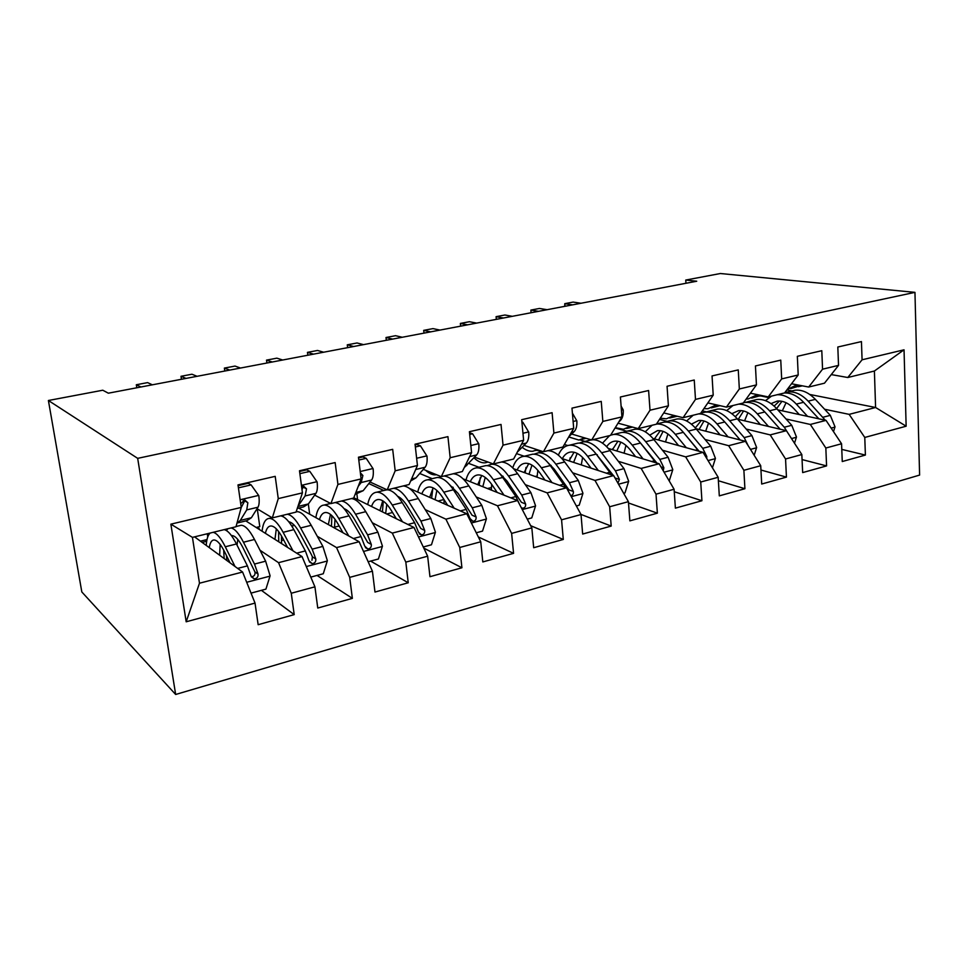 <?xml version="1.0" encoding="UTF-8"?>
<svg xmlns="http://www.w3.org/2000/svg" width="968" height="968" viewBox="0 0 968 968"><rect width="100%" height="100%" fill="white"/><g stroke="black" fill="none" stroke-linecap="round" stroke-linejoin="round"><path stroke-width="1.45" d="M175.656 694.48L919.6 475.082L914.954 292.36L137.674 458.348L175.656 694.48L81.82 591.956L48.4 400.498L137.674 458.348M186.183 621.795L170.864 524.16L241.25 507.413L235.998 526.749L192.451 537.373L199.481 583.22L186.183 621.795L255.032 603.088L258.154 624.699L294.212 614.62L291.271 593.251L314.927 586.826L317.758 608.037L352.364 598.369L349.702 577.376L372.426 571.205L374.979 592.053L408.23 582.772L405.822 562.13L427.65 556.201L429.961 576.698L461.917 567.768L459.752 547.477L480.745 541.778L482.814 561.936L513.572 553.345L511.624 533.392L531.831 527.899L533.683 547.719L563.291 539.454L561.561 519.828L581.018 514.54L582.663 534.046L611.195 526.072L609.659 506.76L628.401 501.666L629.865 520.857L657.369 513.173L656.014 494.164L674.091 489.251L675.386 508.139L701.921 500.734L700.723 482.016L718.171 477.284L719.297 495.87L744.912 488.719L743.884 470.291L760.727 465.717L761.695 484.036L786.44 477.115L785.556 458.977L801.831 454.549L802.666 472.59L826.575 465.911L825.837 448.027L841.567 443.755L842.257 461.53L865.392 455.069L841.785 449.394M809.756 394.46L875.592 407.492L906.145 426.21L904.039 349.811L862.077 359.793L861.447 341.583L837.816 347.016L838.53 365.384L822.558 369.183L821.796 350.706L797.342 356.321L798.201 374.979L781.672 378.911L780.765 360.132L755.439 365.952L756.444 384.901L739.334 388.979L738.269 369.897L712.049 375.935L713.21 395.186L695.484 399.409L694.25 380.025L667.061 386.268L668.392 405.846L650.012 410.214L648.608 390.515L620.403 397.001L621.928 416.893L602.846 421.431L601.249 401.393L571.979 408.133L573.697 428.364L553.902 433.071L552.099 412.695L521.691 419.689L523.615 440.271L503.045 445.159L501.025 424.444L469.419 431.704L471.573 452.649L450.18 457.731L447.93 436.641L415.054 444.203L417.45 465.523L395.186 470.811L392.681 449.346L358.45 457.211L361.112 478.918L337.929 484.423L335.158 462.571L299.487 470.763L302.427 492.869L278.264 498.617L275.202 476.353L237.995 484.895L241.25 507.413M906.145 426.21L864.775 437.451L865.392 455.069M48.4 400.498L102.79 390.225L108.343 393.189L696.73 281.228L685.755 280.054L685.961 283.285M743.726 402.422L744.344 402.567M777.8 409.863L826.019 420.378L810.325 424.456L786.052 418.999M729.69 406.318L730.997 406.608M841.567 443.755L826.019 420.378M825.837 448.027L810.325 424.456M904.039 349.811L874.394 371.022L847.786 377.508L831.27 374.592M862.077 359.793L847.786 377.508M702.357 410.868L706.458 411.836M737.616 419.18L786.403 430.675L770.189 434.898L746.219 429.066M691.237 415.695L691.963 415.877M801.831 454.549L786.403 430.675M785.556 458.977L770.189 434.898M838.53 365.384L824.482 383.195L808.679 387.043L791.534 383.764M822.558 369.183L808.679 387.043M659.498 419.41L667.025 421.322M696.028 428.727L745.433 441.323L728.65 445.691L705.043 439.472M760.727 465.717L745.433 441.323M743.884 470.291L728.65 445.691M798.201 374.979L784.588 392.923L768.241 396.916L750.418 393.202M781.672 378.911L768.241 396.916M615.067 427.989L626.72 431.22M652.952 438.48L703.046 452.346L685.671 456.86L662.439 450.217M718.171 477.284L703.046 452.346M700.723 482.016L685.671 456.86M756.444 384.901L743.315 402.99L726.399 407.117L707.862 402.918M739.334 388.979L726.399 407.117M579.977 439.896L585.023 441.42M608.279 448.426L659.135 463.757L641.143 468.427L618.334 461.312M564.392 444.481L567.744 445.522M596.482 454.5L597.329 454.754M674.091 489.251L659.135 463.757M656.014 494.164L641.143 468.427M713.21 395.186L700.59 413.409L683.081 417.692L663.758 412.912M695.484 399.409L683.081 417.692M536.804 450.277L541.874 451.935M561.876 458.529L613.651 475.578L594.993 480.43L572.657 472.795M516.489 453.605L524.208 456.243M549.86 465.015L551.143 465.451M628.401 501.666L613.651 475.578M609.659 506.76L594.993 480.43M668.392 405.846L656.352 424.214L638.202 428.63L618.044 423.173M650.012 410.214L638.202 428.63M513.572 468.706L566.498 487.836L547.138 492.869L525.309 484.666M468.766 463.43L479.003 467.278M501.436 475.699L503.178 476.353M581.018 514.54L566.498 487.836M561.561 519.828L547.138 492.869M621.928 416.893L610.493 435.394L591.678 439.98L571.628 434.015M602.846 421.431L591.678 439.98M463.067 478.833L517.565 500.553L497.479 505.768L476.208 496.947M419.737 473.497L432.212 478.676M451.052 486.505L453.23 487.4M531.831 527.899L517.565 500.553M511.624 533.392L497.479 505.768M573.697 428.364L562.94 446.998L543.423 451.754L524.003 445.377M553.902 433.071L543.423 451.754M409.367 488.368L466.77 513.754L445.909 519.175L425.242 509.64M368.796 483.564L383.788 490.486M398.489 497.286L400.921 498.399M480.745 541.778L466.77 513.754M459.752 547.477L445.909 519.175M523.615 440.271L513.597 459.038L493.329 463.974L474.598 457.15M503.045 445.159L493.329 463.974M353.816 497.733L414.001 527.475L392.306 533.102L372.305 522.756M427.65 556.201L414.001 527.475M405.822 562.13L392.306 533.102M471.573 452.649L462.341 471.537L441.287 476.667L423.319 469.347M450.18 457.731L441.287 476.667M298.688 508.079L359.128 541.729L336.561 547.598L317.286 536.296M281.869 515.557L282.753 516.077M372.426 571.205L359.128 541.729M349.702 577.376L336.561 547.598M417.45 465.523L409.089 484.52L387.2 489.869L370.042 482.004M395.186 470.811L387.2 489.869M245.824 520.917L302.04 556.576L278.542 562.674L260.029 550.26M227.916 528.722L226.379 530.537M314.927 586.826L302.04 556.576M291.271 593.251L278.542 562.674M361.112 478.918L353.695 498.036L330.923 503.59L314.661 495.12M302.476 488.767L301.834 488.441M337.929 484.423L330.923 503.59M194.556 536.853L242.581 572.028L199.481 583.22M255.032 603.088L242.581 572.028M302.427 492.869L296.051 512.096L272.323 517.892L257.052 508.732M244.65 501.291L243.149 500.396M278.264 498.617L272.323 517.892M914.954 292.36L720.374 273.521L685.755 280.054M786.863 389.923L791.993 390.939M824.603 409.246L849.154 414.364L875.592 407.492L874.394 371.022M760.788 395.936L768.87 397.618M200.449 541.173L206.995 539.563M207.745 536.901L207.273 533.755M256.157 527.475L259.787 526.58L257.282 508.865M309.675 514.202L308.332 504.001M357.579 499.597L356.877 493.958M170.864 524.16L192.451 537.373M864.775 437.451L849.154 414.364M294.212 614.62L261.408 590.335M352.364 598.369L317.044 575.428M408.23 582.772L370.599 561.089M461.917 567.768L423.803 548.106M513.572 553.345L478.337 536.95M563.291 539.454L530.67 525.672M611.195 526.072L580.945 514.407M657.369 513.173L628.498 502.973M701.921 500.734L674.26 491.732M744.912 488.719L718.377 480.745M786.44 477.115L760.957 470.024M826.575 465.911L802.061 459.57M238.418 487.836L251.136 484.907L258.819 495.676C259.509 501.194 259.23 505.03 258.008 507.196L251.39 517.735L246.973 520.639L237.934 522.829M251.136 484.907L248.28 483.298L238.104 485.646M236.966 523.192L240.306 520.421L246.743 509.894L247.856 502.743L244.819 499.996L240.705 503.687M247.856 502.743L244.722 500.867L241.238 507.45M251.039 593.118L265.922 589.125L270.096 575.791L265.631 561.186L254.499 539.479C249.611 530.186 245.182 525.442 241.213 525.261L239.35 525.721M237.777 539.442L237.051 545.178M205.47 539.938L206.741 540.858M235.006 566.474L225.29 546.775C220.837 537.918 216.784 533.102 213.142 532.327M210.213 533.041C207.987 534.856 206.668 538.97 206.232 545.408M230.045 562.844L224.77 552.123C220.801 544.234 217.256 540.18 214.109 539.975C211.677 540.047 210.056 542.6 209.257 547.622M224.128 529.641C227.843 530.404 231.957 535.183 236.458 543.98L247.421 565.881L250.966 575.96L254.197 578.876C256.98 578.586 258.274 576.989 258.045 574.097L254.499 564.054L243.464 542.225C238.939 533.465 234.788 528.697 231.025 527.959M223.681 549.993L224.153 558.524M231.461 535.619L231.957 535.582C235.212 535.752 238.854 539.745 242.883 547.561L254.899 571.846C255.455 574.774 254.269 576.42 251.341 576.795L254.197 578.876M226.512 555.656L226.778 560.448M220.159 544.415L219.651 555.233M202.155 542.419L206.668 541.306M299.874 473.654L309.82 471.356L317.117 481.967C317.722 487.388 317.322 491.175 315.931 493.353L308.381 503.941L303.456 506.917L297.273 508.43M309.82 471.356L306.735 469.843L299.584 471.489M140.953 386.982L136.319 384.756L147.608 382.614L152.351 384.816M298.059 506.034L305.101 495.943L306.517 488.852L303.613 486.142L301.617 486.783M306.517 488.852L303.129 487.098L301.98 489.493M136.319 384.756L136.803 387.769M358.801 460.042L366.206 458.336L373.14 468.79C373.66 474.114 373.152 477.865 371.591 480.043L363.194 490.667L355.111 494.382M366.206 458.336L362.891 456.92L358.535 457.924M186.025 378.403L180.992 376.298L191.954 374.229L197.085 376.31M358.245 486.311L361.185 482.536L362.891 475.518L360.411 472.832M180.992 376.298L181.439 379.274M310.788 577.11L323.276 573.758L327.378 560.69L322.864 546.4L311.212 525.309C306.082 516.271 301.351 511.721 296.994 511.661L296.172 511.745M293.316 524.269L292.493 527.209M257.246 527.209L259.642 529.678M293.002 550.84L283.128 532.315C278.118 523.168 273.533 518.521 269.37 518.388C265.462 518.679 263.03 522.95 262.062 531.214M287.605 547.416L282.402 537.615C278.227 529.956 274.404 526.072 270.919 525.963C268.281 526.108 266.442 528.552 265.389 533.332M280.647 515.859C284.737 516.489 289.142 521.087 293.861 529.641L305.368 550.925L308.986 560.75L312.156 563.642C314.806 563.328 316.028 561.779 315.798 558.972L312.168 549.159L300.6 527.959C295.857 519.429 291.416 514.855 287.278 514.238M283.902 515.061L282.499 516.38M278.59 531.505L278.748 541.802M283.672 540.011L281.494 540.567L281.507 535.994M288.767 521.764C292.203 522.333 295.893 526.156 299.814 533.235L311.321 554.434L312.386 556.842L311.95 560.278M281.494 540.567L281.591 543.605M276.316 528.843L274.96 539.394M258.02 528.649L259.109 528.383M368.155 561.742L378.415 558.996L382.445 546.17L377.883 532.194L365.759 511.673C360.774 503.433 356.018 499.064 351.493 498.58M346.883 510.112L346.278 511.455M348.782 535.969L338.752 518.424C333.512 509.519 328.636 505.066 324.099 505.054C319.876 505.417 317.129 509.616 315.846 517.626M342.999 532.751L337.832 523.676C333.476 516.222 329.398 512.495 325.599 512.483C322.78 512.677 320.735 515.073 319.452 519.635M335.037 502.586C339.466 503.106 344.148 507.534 349.073 515.847L361.064 536.538L364.754 546.146L367.852 548.989C370.381 548.662 371.531 547.15 371.301 544.427L367.598 534.844L355.559 514.226C350.61 505.937 345.891 501.533 341.426 501.025M337.747 501.932L336.537 502.888M331.83 515.581L331.492 526.338M339.151 525.999L334.529 527.173L335.013 519.271M344.136 508.684C347.524 509.821 351.009 513.403 354.578 519.465L367.671 542.419L371.301 544.427M334.529 527.173L334.541 528.044M330.475 514.407L328.346 524.596M415.357 446.986L420.414 445.812L426.997 456.122C427.457 461.361 426.84 465.064 425.121 467.241L415.95 477.889L410.65 480.975M420.414 445.812L416.906 444.494L415.127 444.905M229.767 370.079L224.37 368.094L235.018 366.073L240.512 368.046M224.37 368.094L224.794 371.034M436.52 474.731L435.552 474.852C432.369 475.022 429.066 473.497 425.642 470.291M469.698 434.438L472.578 433.773L478.833 443.925C479.233 449.079 478.507 452.746 476.655 454.924L464.253 467.617M272.262 361.996L266.515 360.12L276.86 358.16L282.692 360.011M266.515 360.12L266.902 363.024M472.578 433.773L469.528 432.744M423.27 546.981L431.462 544.778L435.418 532.206L430.833 518.521L418.285 498.556C413.106 490.534 408.109 486.323 403.281 485.948M395.101 516.731L395.089 518.134M402.47 521.776L392.27 505.054C386.837 496.39 381.682 492.107 376.794 492.192C372.293 492.651 369.268 496.778 367.695 504.594M396.323 518.739L391.169 510.257C386.643 503.009 382.336 499.415 378.258 499.5C375.269 499.754 373.031 502.089 371.555 506.506M387.43 489.808C392.173 490.231 397.098 494.479 402.216 502.574L414.631 522.696L418.406 532.085L421.431 534.893C423.839 534.566 424.94 533.078 424.698 530.44L420.923 521.074L408.448 501.013C403.317 492.942 398.356 488.707 393.589 488.308M389.62 489.276L388.628 489.977M383.292 501.158L382.421 511.866M385.663 513.476L386.801 504.292M397.642 496.269C400.861 497.758 404.079 501.061 407.298 506.191L420.85 528.54L424.698 530.44M384.236 490.389L387.043 489.796M382.723 500.795L379.892 510.62M476.256 532.787L482.536 531.105L486.432 518.751L481.81 505.356L468.875 485.912C463.539 478.107 458.312 474.054 453.205 473.763M444.143 499.803L444.022 503.699M454.161 508.176L443.804 492.18C438.189 483.746 432.781 479.62 427.59 479.813C422.822 480.334 419.531 484.423 417.704 492.059M447.688 505.32L442.545 497.322C437.863 490.268 433.349 486.819 429.005 486.989C425.859 487.291 423.464 489.578 421.806 493.874M434.511 478.119L437.028 477.502C442.279 477.309 447.736 481.399 453.387 489.784L466.213 509.386L470.037 518.558L472.989 521.328C475.3 520.99 476.341 519.538 476.099 516.972L472.263 507.813L459.401 488.283C454.101 480.43 448.922 476.353 443.852 476.038M440.876 476.498L438.843 477.575M432.865 488.223L431.619 498.205M435.068 499.73L436.87 490.437M449.382 484.472L458.094 493.414L472.045 515.182L476.099 516.972M433.119 487.86L429.659 497.346M488.078 462.063L485.053 462.837C481.447 463.067 477.744 461.397 473.945 457.852M521.946 422.375L522.793 422.181L528.746 432.188C529.085 437.258 528.274 440.876 526.302 443.054L517.239 452.201M313.547 354.143L307.461 352.364L317.528 350.464L323.687 352.219M307.461 352.364L307.836 355.232M522.793 422.181L521.897 421.903M527.257 519.126L531.759 517.916L535.57 505.804L530.924 492.664L517.638 473.727C512.157 466.116 506.736 462.22 501.363 462.014M491.696 484.351L491.32 490.086M503.989 495.132L493.474 479.765C487.69 471.561 482.052 467.592 476.571 467.859C471.573 468.464 468.04 472.505 465.971 479.983M497.213 492.434L492.059 484.871C487.243 477.998 482.536 474.683 477.95 474.913C474.659 475.264 472.106 477.526 470.291 481.713M521.401 507.91L522.659 508.26C524.874 507.922 525.866 506.506 525.624 504.001L521.728 495.047L508.515 476.014C502.67 467.871 496.971 463.95 491.405 464.253L487.291 465.644M480.285 477.526L479.16 485.246M482.814 486.698L485.246 477.442M499.452 473.255L507.05 481.096L521.389 502.307L525.624 504.001M483.02 466.298L485.682 465.644C491.224 465.354 496.899 469.286 502.707 477.466L515.896 496.548L519.344 503.953M481.749 475.494L477.72 484.666M537.288 449.745L532.799 451.245C529.327 451.511 525.769 450.18 522.127 447.264M572.403 413.13L576.855 420.874C577.134 425.859 576.238 429.441 574.145 431.619L568.966 436.568M353.671 346.508L347.282 344.826L357.059 342.974L363.532 344.632M347.282 344.826L347.633 347.657M576.359 505.974L579.203 505.211L582.954 493.305L578.283 480.443L564.683 461.978C559.068 454.561 553.454 450.798 547.852 450.677M537.869 470.363L537.046 477.188M552.014 482.608L541.366 467.798C535.437 459.8 529.593 455.976 523.833 456.339C518.751 456.981 515.049 460.816 512.737 467.859M544.972 480.055L539.817 472.856C534.868 466.152 529.992 462.958 525.176 463.273C521.764 463.66 519.066 465.898 517.106 469.988M570.745 495.652C572.741 495.192 573.613 493.801 573.359 491.49L569.426 482.729L555.874 464.18C549.897 456.243 543.992 452.467 538.16 452.842L534.058 454.161M526.023 467.387L525.128 472.892M528.976 474.272L531.989 465.124M547.924 462.595L554.277 469.214L568.954 489.893L573.359 491.49M529.835 454.875L532.63 454.198C538.438 453.823 544.318 457.61 550.284 465.572L565.796 487.582M528.709 463.636L524.148 472.529M584.575 437.863L578.876 440.053L568.736 436.955M621.105 406.1L623.235 409.96C623.477 414.873 622.497 418.418 620.294 420.584L618.818 421.927M392.681 339.09L386.014 337.505L395.525 335.702L402.277 337.263M386.014 337.505L386.329 340.288M623.67 493.293L624.977 492.942L628.668 481.253L623.985 468.633L610.094 450.628C604.359 443.392 598.575 439.762 592.755 439.726M582.615 457.465L581.272 464.918M591.218 439.847L588.762 440.5M598.369 470.545L587.588 456.255C581.514 448.45 575.476 444.772 569.474 445.207C564.622 445.825 560.908 449.128 558.354 455.141M591.061 468.137L585.894 461.264C580.836 454.73 575.803 451.645 570.781 452.02C567.248 452.455 564.429 454.67 562.323 458.675M617.947 483.165L619.399 479.426L615.43 470.847L601.588 452.758C595.477 445.014 589.379 441.372 583.317 441.831L579.227 443.078M570.164 457.767L569.595 461.07M573.613 462.389L577.17 453.387M594.884 452.479L613.361 475.482M575.053 443.852L577.969 443.138C584.019 442.691 590.081 446.345 596.191 454.101L611.703 474.937M574.06 452.238L569.039 460.889M630.095 426.44L623.38 429.26L615.273 427.662M667.956 399.348L668.041 400.558M632.576 427.106L626.562 428.485M430.639 331.867L423.694 330.366L432.95 328.612L439.968 330.088M423.694 330.366L423.996 333.125M669.215 480.939L672.796 469.613L668.101 457.247L653.957 439.678C647.689 432.164 641.397 428.667 635.068 429.211L632.007 429.961M625.945 445.377L624.07 453.181M643.103 458.917L632.213 445.111C626.006 437.5 619.798 433.942 613.579 434.45L610.639 435.152M609.598 435.612L602.507 443.162M635.577 456.654L630.398 450.059C625.231 443.695 620.052 440.718 614.849 441.154C611.558 441.565 608.824 443.417 606.67 446.708M663.237 470.75L663.854 467.774L659.837 459.376L645.729 441.723C639.497 434.172 633.229 430.663 626.949 431.196L622.884 432.381M612.792 448.68L612.611 449.733M616.798 450.991L620.851 442.146M640.429 442.921L656.945 463.091M618.758 433.192L621.783 432.454C628.05 431.934 634.294 435.455 640.514 443.029L656.014 462.813M617.899 441.263L612.441 449.684M673.994 415.441L666.383 418.817L660.297 418.188M677.225 416.24L669.675 418.019M467.568 324.837L460.369 323.433L469.395 321.715L476.655 323.106M460.369 323.433L460.647 326.156M712.436 467.822L715.425 458.372L710.718 446.236L696.331 429.09C689.966 421.745 683.529 418.382 676.995 418.987L673.825 419.761M667.908 433.954L665.524 441.965M686.324 447.712L675.325 434.342C669.106 427.021 662.826 423.585 656.461 424.032M652.093 425.242L645.245 431.813M678.58 445.57L673.401 439.242C668.138 433.023 662.826 430.155 657.453 430.651L649.722 435.164M706.737 458.433L706.785 456.533L702.732 448.305L688.393 431.075C682.041 423.694 675.628 420.306 669.142 420.899L665.101 422.048M658.591 440.041L663.104 431.365M685.066 434.414L699.102 451.257M661.011 422.883L664.145 422.121C670.618 421.54 677.019 424.94 683.347 432.333L698.811 451.173M660.297 430.675L654.441 438.891M716.38 404.854L707.971 408.714L703.893 408.653M719.974 405.665L711.359 407.891M503.529 318L496.088 316.669L504.873 315.011L512.362 316.318M496.088 316.669L496.342 319.355M754.169 455.262L756.625 447.519L751.918 435.6L737.313 418.841C730.852 411.678 724.27 408.435 717.566 409.089L714.299 409.887M708.54 423.076L705.672 431.184M728.093 436.907L716.998 423.923C711.008 417.111 704.861 413.772 698.569 413.905M693.197 415.224L686.615 420.983M720.156 434.874L714.977 428.788C709.629 422.714 704.184 419.943 698.654 420.487L691.43 424.178M748.131 445.631L744.198 437.596L729.642 420.765C723.193 413.566 716.635 410.299 709.955 410.952L705.95 412.053M699.065 429.502L703.99 420.983M701.897 412.912L705.127 412.126C711.783 411.485 718.329 414.764 724.766 421.988L740.181 439.98M701.304 420.451L695.326 427.929M757.363 394.654L748.191 398.949L746.159 399.07M761.114 395.428L751.676 398.102M538.535 311.333L530.875 310.087L539.43 308.465L547.15 309.7M759.771 396.057L762.215 395.658M531.033 312.761L530.875 310.087L531.117 312.749M794.498 443.211L796.458 437.004L791.751 425.315L776.977 408.944C770.419 401.938 763.716 398.792 756.831 399.518L753.479 400.329M747.913 412.683L744.586 420.826M768.495 426.452L757.303 413.856C751.229 407.201 744.961 403.971 738.499 404.164M732.994 405.507L726.665 410.613M760.376 424.541L755.185 418.66C749.764 412.731 744.21 410.069 738.536 410.65L731.844 413.687M787.371 432.176L784.286 427.239L769.536 410.795C763.002 403.765 756.31 400.607 749.474 401.309L745.493 402.385M738.269 419.338L743.581 410.976M743.557 402.664L744.791 402.458C751.616 401.744 758.295 404.926 764.817 411.981L780.172 429.211M741.004 410.577L735.329 416.724M797.003 384.816L787.19 389.499M800.814 385.542L790.699 388.64M572.645 304.847L564.767 303.674L573.116 302.089L581.03 303.25M798.443 386.692L802.339 385.833M564.767 306.336L564.767 303.674L564.997 306.299M833.496 431.631L835.021 426.84L830.314 415.357L815.359 399.348C808.728 392.5 801.903 389.475 794.873 390.237L791.437 391.072M786.064 402.712L782.313 410.843M807.578 416.361L796.313 404.104C790.154 397.606 783.778 394.484 777.183 394.738M771.52 396.118L765.482 400.655M799.302 414.558L794.111 408.871C788.617 403.075 782.967 400.498 777.147 401.127L771.012 403.62M825.268 420.221L808.159 401.151C801.54 394.279 794.74 391.217 787.734 391.979L784.794 392.645M776.651 408.593L781.926 401.321M784.382 392.972C791.013 392.706 797.414 395.815 803.585 402.289L818.867 418.817M779.458 401.018L774.134 406.1M258.625 495.41L240.137 499.754M251.39 517.735L240.306 520.421M258.008 507.196L246.743 509.894M246.695 582.276L269.999 576.129M243.464 542.225L254.499 539.479M225.29 546.775L236.458 543.98M254.499 564.054L265.631 561.186M237.644 568.41L247.421 565.881M254.899 571.846L258.045 574.097M316.935 481.701L301.423 485.343M308.381 503.941L297.914 506.47M315.931 493.353L305.101 495.943M372.958 468.524L360.205 471.525M363.194 490.667L355.873 492.434M371.591 480.043L361.185 482.536M360.568 474.465L362.891 475.518M306.299 566.558L327.281 561.016M300.6 527.959L311.212 525.309M283.128 532.315L293.861 529.641M312.168 549.159L322.864 546.4M296.668 553.164L305.368 550.925M312.386 556.842L315.798 558.972M363.52 551.457L382.348 546.496M355.559 514.226L365.759 511.673M338.752 518.424L349.073 515.847M367.598 534.844L377.883 532.194M353.368 538.523L361.064 536.538M426.84 455.868L416.627 458.263M415.95 477.889L411.533 478.954M425.121 467.241L415.695 469.504M478.676 443.671L470.847 445.522M466.757 465.584L465.051 465.995M476.655 454.924L469.637 456.606M418.503 536.962L435.322 532.521M408.448 501.013L418.285 498.556M392.548 512.52L386.716 513.996M392.27 505.054L402.216 502.574M420.923 521.074L430.833 518.521M407.879 524.45L414.631 522.696M471.392 523.01L486.335 519.066M459.401 488.283L468.875 485.912M443.961 499.536L438.008 501.037M443.804 492.18L453.387 489.784M472.263 507.813L481.81 505.356M460.32 510.898L466.213 509.386M528.601 431.934L522.962 433.265M526.302 443.054L521.522 444.203M522.272 509.579L535.473 506.107M508.515 476.014L517.638 473.727M491.441 487.545L487.461 488.55M493.474 479.765L502.707 477.466M521.728 495.047L530.924 492.664M510.814 497.867L515.896 496.548M576.71 420.632L573.116 421.479M574.145 431.619L571.447 432.26M571.289 496.657L582.857 493.607M555.874 464.18L564.683 461.978M537.119 476.014L535.147 476.51M541.366 467.798L550.284 465.572M569.426 482.729L578.283 480.443M559.468 485.295L563.787 484.181M623.102 409.718L621.408 410.117M620.294 420.584L619.532 420.765M618.528 484.194L628.571 481.544M601.588 452.758L610.094 450.628M587.588 456.255L596.191 454.101M615.43 470.847L623.985 468.633M606.379 473.183L609.985 472.251M615.007 477.962L619.399 479.426M664.084 472.178L672.7 469.904M645.729 441.723L653.957 439.678M632.213 445.111L640.514 443.029M659.837 459.376L668.101 457.247M651.645 461.494L654.586 460.732M660.987 466.915L663.854 467.774M708.044 460.586L715.328 458.663M688.393 431.075L696.331 429.09M675.325 434.342L683.347 432.333M702.732 448.305L710.718 446.236M695.339 450.217L697.662 449.612M705.333 456.134L706.785 456.533M716.998 404.987L715.872 405.265M750.49 449.382L756.528 447.797M729.642 420.765L737.313 418.841M716.998 423.923L724.766 421.988M744.198 437.596L751.918 435.6M737.543 439.315L739.298 438.855M758.622 394.908L756.335 395.464M791.509 438.564L796.374 437.282M769.536 410.795L776.977 408.944M757.303 413.856L764.817 411.981M784.286 427.239L791.751 425.315M778.332 428.776L779.543 428.461M798.866 385.167L795.478 385.99M831.161 428.11L834.936 427.118M808.159 401.151L815.359 399.348M796.313 404.104L803.585 402.289M823.078 417.22L830.314 415.357M817.791 418.587L818.492 418.406M241.213 525.261L236.059 526.519M296.994 511.661L296.123 511.866M272.068 517.735L269.37 518.388M309.445 561.924L312.156 563.642M330.645 503.457L324.099 505.054M365.42 547.622L367.852 548.989M386.595 489.808L376.794 492.192M419.253 533.804L421.431 534.893M437.028 477.502L427.59 479.813M471.041 520.457L472.989 521.328M493.002 463.853L491.405 464.253M485.682 465.644L476.571 467.859M521.292 507.704L522.659 508.26M535.727 450.531L538.014 449.975M543.084 451.645L538.16 452.842M532.63 454.198L523.833 456.339M581.937 439.315L586.063 438.31M591.327 439.883L583.317 441.831M577.969 443.138L569.474 445.207M635.068 429.211L626.949 431.196M621.783 432.454L613.579 434.45M676.995 418.987L669.142 420.899M664.145 422.121L656.498 423.984M717.566 409.089L709.955 410.952M705.127 412.126L700.747 413.191M756.831 399.518L749.474 401.309M744.791 402.458L743.472 402.773M794.873 390.237L787.734 391.979"/></g></svg>
